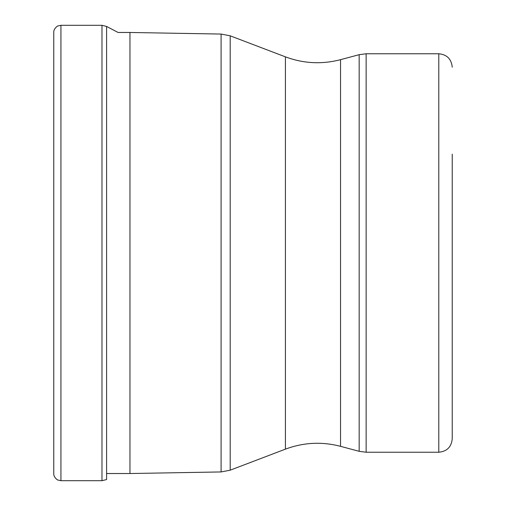 <?xml version="1.0" encoding="UTF-8"?>
<svg xmlns="http://www.w3.org/2000/svg" width="506" height="506" viewBox="0 0 506 506"><rect width="100%" height="100%" fill="white"/><g stroke="black" fill="none" stroke-linecap="round" stroke-linejoin="round"><path stroke-width="0.76" d="M60.935 25.3L60.935 480.7L57.88 480.017C58.222 480.586 53.408 477.449 53.762 473.527L53.762 32.473C53.408 28.551 58.222 25.414 57.88 25.983L60.935 25.3L101.978 25.3L101.978 480.7L106.595 479.555L106.595 26.445L101.978 25.3M53.762 253L53.762 432.061M129.96 473.527L221.097 471.94L221.097 34.06L129.96 32.473L129.96 473.527L106.595 473.527M452.237 154.166L452.237 438.791C451.441 446.956 446.956 451.441 438.791 452.237L366.135 452.237L366.135 53.762L359.171 54.68L359.171 451.32L366.135 452.237M221.097 471.94L230.198 470.182L230.198 35.818L221.097 34.06M230.198 35.818L285.422 56.855L285.422 449.145L230.198 470.182M285.422 449.145C303.499 442.415 321.867 441.479 340.538 446.33L340.538 59.67L359.171 54.68M452.237 67.209C451.441 59.044 446.956 54.559 438.791 53.762L438.791 452.237M60.935 480.7L101.978 480.7M129.96 32.473L118.088 32.473L106.595 26.445M285.422 56.855C303.499 63.585 321.867 64.521 340.538 59.67M340.538 446.33L359.171 451.32M438.791 53.762L366.135 53.762"/></g></svg>
